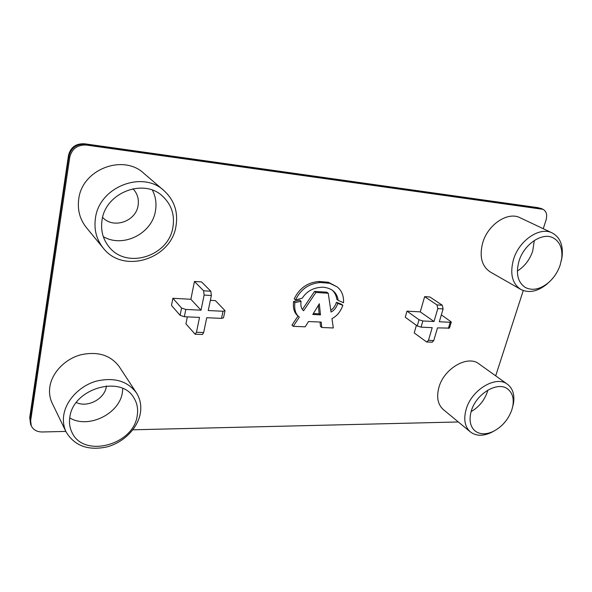 <?xml version="1.0" encoding="UTF-8"?>
<svg xmlns="http://www.w3.org/2000/svg" width="592" height="592" viewBox="0 0 592 592"><rect width="100%" height="100%" fill="white"/><g stroke="black" fill="none" stroke-linecap="round" stroke-linejoin="round"><path stroke-width="0.89" d="M221.504 318.37L223.029 311.259L225.034 310.659L223.487 317.867L221.504 318.37L206.741 317.719L203.655 332.512L202.486 334.473L195.145 334.236L196.47 332.26L199.534 317.401L184.349 316.735L180.116 315.329L171.495 305.435L172.886 298.287L190.868 299.278L194.457 281.452L201.569 281.925L210.826 291.22L211.374 295.497L204.122 295.075L203.589 290.783L194.457 281.452M448.373 328.368L450.194 322.285L451.319 321.974L449.469 328.109L437.503 327.887L433.758 340.533L432.345 342.183L426.647 342.006L428.475 340.348L432.204 327.657L421.075 327.161L417.249 325.948L405.261 317.253L406.985 311.148L420.261 311.873L424.642 296.636L429.896 296.984L442.298 305.243L443.105 308.928L437.791 308.617L436.992 304.924L424.642 296.636M172.908 227.232C174.914 214.933 171.48 204.603 162.608 196.233C143.893 177.926 105.376 192.585 102.016 220.298C100.573 230.488 102.934 239.375 109.098 246.96C126.925 269.782 168.794 256.018 172.908 227.232M95.445 218.204C99.167 186.835 142.635 170.133 163.969 190.609C174.292 200.17 178.296 212.017 175.979 226.151C171.28 258.919 123.447 274.451 103.267 248.122C96.459 239.575 93.854 229.6 95.445 218.204M560.143 265.142L561.69 258.519C562.733 248.477 559.869 241.58 553.106 237.829C542.242 231.946 523.92 244.304 518.992 261.116C515.639 273.608 517.763 282.406 525.378 287.497C532.252 290.879 539.726 289.451 547.8 283.22C553.498 278.455 557.612 272.431 560.143 265.142M549.45 281.792L546.357 284.589C537.144 291.701 528.612 293.306 520.76 289.407C512.147 283.612 509.727 273.63 513.501 259.481C519.051 240.382 539.852 226.329 552.232 232.959C560.002 237.237 563.288 245.11 562.097 256.588L561.342 260.643M511.762 410.086L512.79 406.201C514.108 398.483 512.413 392.748 507.684 389.018C497.85 380.9 476.271 393.599 471.38 410.73C468.812 419.698 470.033 426.432 475.021 430.924C479.831 434.528 485.825 434.735 493.01 431.546C501.905 426.995 508.151 419.846 511.762 410.086M493.809 431.161L490.946 432.671C482.739 436.319 475.879 436.067 470.381 431.916C464.742 426.802 463.358 419.166 466.237 409.005C471.757 389.529 496.288 375.106 507.492 384.289C512.924 388.559 514.885 395.101 513.368 403.929L512.605 407.067M137.137 416.072C138.35 409.346 137.255 403.263 133.844 397.809C121.286 374.684 73.134 388.345 69.849 417.153C68.99 422.658 69.693 427.735 71.958 432.382C83.502 458.489 133.348 444.992 137.137 416.072M63.788 414.911C66.119 400.162 79.728 385.954 96.015 381.211C113.93 377.015 127.384 380.878 136.382 392.792C140.356 399.052 141.643 406.053 140.237 413.786C137.396 428.749 123.299 442.712 106.59 447.004C87.956 450.793 74.466 445.783 66.112 431.975C63.618 426.758 62.848 421.067 63.788 414.911M552.232 232.959L520.094 217.76C507.847 211.226 487.764 224.575 482.665 242.964C479.224 256.595 481.762 266.274 490.294 271.987L520.76 289.407M507.492 384.289L478.95 363.858C467.798 354.763 444.03 368.416 438.946 387.264C436.297 397.091 437.769 404.543 443.378 409.612L470.381 431.916M136.382 392.792L119.177 366.589C110.46 355 97.539 351.1 80.431 354.867C64.891 359.196 51.992 372.62 49.861 386.754C48.995 392.651 49.765 398.135 52.185 403.189L66.112 431.975M163.969 190.609L143.9 173.382C123.321 153.713 82.066 169.223 78.743 199.03C77.3 209.871 79.853 219.395 86.41 227.617L103.267 248.122M426.647 342.006L414.208 332.919L416.391 325.326M195.145 334.236L185.932 323.839L187.331 316.861M225.034 310.659L215.399 300.625L210.36 300.344M295.534 299.974L294.224 298.856C299.345 288.215 307.611 282.414 319.021 281.466L328.323 282.251L336.981 286.794C341.673 290.361 343.856 295.689 343.53 302.764L338.165 300.366C337.618 296.244 335.886 293.04 332.978 290.739C330.647 288.918 327.465 287.742 323.447 287.209C314.078 287.216 307.004 290.887 302.209 298.22L295.534 299.974C300.669 289.303 308.95 283.487 320.39 282.525L329.707 283.302L336.981 286.794M338.165 300.366L336.789 299.278C336.271 295.497 334.769 292.478 332.267 290.228M321.804 327.502L321.249 322.1L308.506 321.537L305.191 326.821L293.247 326.333L299.33 317.164C295.556 314.219 294.076 309.372 294.897 302.616L301.076 301.306C300.418 305.679 301.254 308.832 303.592 310.763L315.891 292.47L328.234 293.262L331.039 312.058C334.117 310.519 336.374 307.633 337.81 303.415L342.864 305.324C340.504 311.747 336.87 316.165 331.971 318.585L333.311 327.968L321.804 327.502L320.472 326.355L320.065 322.248M293.247 326.333L291.96 325.163L298.028 316.017C294.261 313.079 292.781 308.24 293.595 301.498L299.759 300.188L301.076 301.306M302.453 309.379L314.544 291.39L326.865 292.182L328.234 293.262M330.758 310.252C333.303 308.713 335.198 306.079 336.434 302.327L341.48 304.229L342.864 305.324M543.256 228.712L546.031 220.12C547.445 214.889 546.446 211.292 543.042 209.331L86.314 145.047C77.448 144.692 71.921 148.755 69.745 157.257L30.643 420.697L31.265 425.811C33.256 429.873 36.911 431.931 42.239 431.982L65.838 431.413M132.86 429.799L458.341 421.97M495.689 375.839L523.261 290.554M320.487 314.87L319.317 303.755L312.798 314.493L320.487 314.87L319.147 313.745L318.333 305.413M337.81 303.415L336.434 302.327M315.891 292.47L314.544 291.39M294.897 302.616L293.595 301.498M299.33 317.164L298.028 316.017M313.323 313.597L319.147 313.745M223.029 311.259L208.236 310.541L211.374 295.497M190.868 299.278L201.014 310.186L204.122 295.075M180.116 315.329L181.559 308.047L172.886 298.287M181.559 308.047L185.807 309.446L184.349 316.735M201.014 310.186L185.807 309.446M420.261 311.873L434.01 321.5L437.791 308.617M417.249 325.948L419.032 319.747L406.985 311.148M419.032 319.747L422.866 320.96L421.075 327.161M434.01 321.5L422.866 320.96M451.319 321.974L441.351 314.863M450.194 322.285L439.316 321.752L443.105 308.928M487.882 390.091L487.379 391.852C484.33 400.503 478.906 407.104 471.099 411.64M534.302 240.493L532.696 251.141C529.692 259.858 524.579 266.489 517.349 271.04M152.447 190.195C155.718 196.699 156.71 203.596 155.444 210.9C152.077 233.603 123.203 248.263 103.311 236.682M102.623 217.382C113.287 229.296 135.997 221.438 138.091 205.483C139.076 199.016 137.366 193.436 132.963 188.744M122.788 388.537L122.366 392.607C119.384 413.86 88.386 429.17 69.738 417.915M76.324 402.516C87.535 408.021 104.614 398.949 106.271 386.828L106.397 385.969M69.745 157.257L68.879 156.362L29.97 419.129L30.643 420.697M541.539 208.902L539.8 208.125L85.396 144.196L86.314 145.047M68.879 156.362C71.047 147.889 76.553 143.834 85.396 144.196L84.604 143.797C75.917 143.375 70.537 147.267 68.487 155.467L68.879 156.362M539.8 208.125L541.303 208.547L539.8 208.125M31.265 425.811L30.592 424.227L29.748 417.427L68.472 155.541M320.39 282.525L319.021 281.466M329.707 283.302L328.323 282.251M203.589 290.783L210.826 291.22M196.47 332.26L203.655 332.512M436.992 304.924L442.298 305.243M428.475 340.348L433.758 340.533M561.69 258.519L562.097 256.588M512.79 406.201L513.368 403.929M493.01 431.546L490.946 432.671M547.8 283.22L546.357 284.589M543.042 209.331L541.303 208.547M538.313 207.703L84.686 143.812M29.726 417.575L30.592 424.227"/></g></svg>
